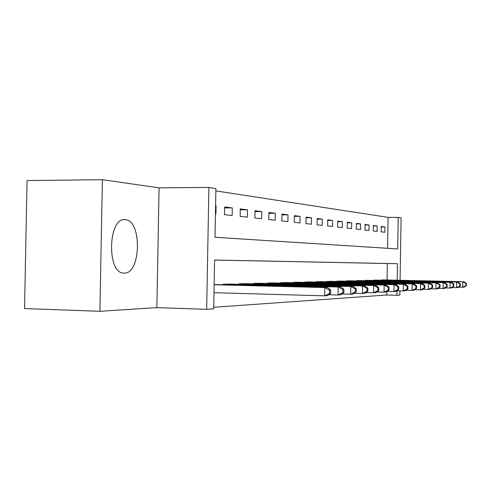 <?xml version="1.0" encoding="UTF-8"?>
<svg xmlns="http://www.w3.org/2000/svg" width="491" height="491" viewBox="0 0 491 491"><rect width="100%" height="100%" fill="white"/><g stroke="black" fill="none" stroke-linecap="round" stroke-linejoin="round"><path stroke-width="0.74" d="M125.248 219.698C108.253 216.697 106.43 272.916 123.548 273.076L124.241 273.113C140.978 274.113 142.181 220.545 125.457 219.716L125.248 219.698M387.583 248.305L388.105 217.366L398.232 217.384L401.11 217.838L400.067 280.281M99.9 311.3L24.55 308.557L27.048 180.571L102.398 179.7L99.9 311.3L156.862 307.624L206.674 309.336L208.89 187.427L215.899 188.538L215.015 237.27L397.704 248.955L398.232 217.384M156.862 307.624L159.078 187.85L102.398 179.7M159.078 187.85L208.89 187.427M388.105 217.366L215.856 190.901M215.445 213.689L215.942 213.745L216.083 205.895L215.586 205.827M224.485 214.677L232.133 215.518L232.268 207.908L224.626 206.957L224.485 214.677M240.154 216.396L247.341 217.182L247.47 209.804L240.289 208.908L240.154 216.396M254.89 218.01L261.654 218.747L261.783 211.59L255.019 210.749L254.89 218.01M268.767 219.526L275.15 220.226L275.273 213.272L268.896 212.48L268.767 219.526M281.865 220.962L287.892 221.625L288.014 214.862L281.987 214.113L281.865 220.962M294.244 222.319L299.946 222.945L300.062 216.365L294.361 215.653L294.244 222.319M305.961 223.601L311.368 224.197L311.478 217.789L306.077 217.114L305.961 223.601M317.069 224.817L322.2 225.381L322.311 219.139L317.18 218.501L317.069 224.817M327.62 225.97L332.493 226.504L332.597 220.422L327.724 219.815L327.62 225.97M337.642 227.069L342.282 227.579L342.387 221.644L337.747 221.067L337.642 227.069M347.186 228.119L351.605 228.603L351.703 222.81L347.29 222.257L347.186 228.119M356.282 229.113L360.492 229.573L360.59 223.914L356.38 223.387L356.282 229.113M364.954 230.064L368.98 230.506L369.072 224.97L365.052 224.473L364.954 230.064M373.24 230.973L377.088 231.39L377.18 225.983L373.332 225.504L373.24 230.973M381.163 231.838L384.84 232.243L384.932 226.952L381.249 226.492L381.163 231.838M213.751 307.274L386.804 295.005L386.865 291.488M387.055 279.987L387.331 263.52L214.604 260.07M214.659 284.565L214.162 284.455M223.227 284.786L223.233 284.209L230.899 284.117M238.939 284.32L238.951 283.786L246.151 283.7M253.718 283.89L253.73 283.387L260.512 283.307M267.638 283.479L267.644 283.012L274.046 282.933M280.772 283.098L280.784 282.656L286.824 282.583M293.188 282.736L293.195 282.319L298.915 282.251M304.942 282.399L304.948 282.006L310.367 281.938M316.081 282.073L316.087 281.705L321.231 281.638M326.656 281.766L326.662 281.417L331.554 281.355M336.716 281.478L336.716 281.147L341.368 281.085M346.284 281.202L346.284 280.889L350.715 280.834M355.398 280.938L359.633 280.588M364.101 280.692L368.14 280.355M372.405 280.453L376.266 280.134M380.347 280.226L384.042 279.919M399.895 290.868L399.821 295.073L396.931 295.287L397.01 290.789M386.804 295.005L396.931 295.287M397.182 280.22L397.458 263.692L214.604 260.027L213.72 308.814L206.674 309.336M387.331 263.52L397.458 263.692M215.586 205.895L216.083 205.895M381.243 226.934L384.932 226.952M373.326 225.964L377.18 225.983M365.04 224.958L369.072 224.97M356.368 223.896L360.59 223.914M347.278 222.791L351.703 222.81M337.74 221.631L342.387 221.644M327.718 220.41L332.597 220.422M317.174 219.127L322.311 219.139M306.065 217.777L311.478 217.789M294.348 216.359L300.062 216.365M281.975 214.855L288.014 214.862M268.878 213.272L275.273 213.272M255.001 211.59L261.783 211.59M240.271 209.81L247.47 209.804M224.608 207.92L232.268 207.908M330.658 293.36L330.713 290.064L329.621 290.113L329.559 293.422L330.658 293.36L327.399 295.668L324.637 295.84L324.778 287.566L327.54 287.45L214.162 284.553M214.015 292.697L324.637 295.84L329.559 293.422M214.156 284.731L324.778 287.566L329.621 290.113M327.54 287.45L330.713 290.064M343.86 292.605L343.915 289.42L342.89 289.469L342.835 292.667L343.86 292.605L340.662 294.839L338.078 295.005L338.219 287.002L340.803 286.897L228.843 284.056M328.706 294.741L338.078 295.005L342.835 292.667M225.338 284.154L338.219 287.002L342.89 289.469M340.803 286.897L343.915 289.42M356.227 291.906L356.276 288.818L355.318 288.861L355.263 291.961L356.227 291.906L353.09 294.072L350.672 294.219L350.801 286.474L353.225 286.376L244.223 283.645M341.902 293.98L350.672 294.219L355.263 291.961M240.928 283.73L350.801 286.474L355.318 288.861M353.225 286.376L356.276 288.818M367.827 291.243L367.882 288.254L366.98 288.297L366.924 291.298L367.827 291.243L364.758 293.348L362.481 293.489L362.61 285.983L364.881 285.885L258.689 283.252M354.263 293.262L362.481 293.489L366.924 291.298M255.584 283.338L362.61 285.983L366.98 288.297M364.881 285.885L367.882 288.254M378.739 290.623L378.788 287.72L377.941 287.763L377.892 290.672L378.739 290.623L375.725 292.661L373.583 292.796L373.706 285.517L375.848 285.424L272.327 282.884M365.863 292.587L373.583 292.796L377.892 290.672M269.399 282.963L373.706 285.517L377.941 287.763M375.848 285.424L378.788 287.72M389.019 290.04L389.068 287.217L388.264 287.26L388.221 290.083L389.019 290.04L386.067 292.022L384.048 292.145L384.165 285.075L386.184 284.995L285.203 282.534M376.775 291.955L384.048 292.145L388.221 290.083M282.435 282.613L384.165 285.075L388.264 287.26M386.184 284.995L389.068 287.217M398.723 289.487L398.766 286.744L398.011 286.781L397.968 289.53L398.723 289.487L395.82 291.415L393.917 291.531L394.028 284.663L395.936 284.584L297.38 282.208M387.061 291.353L393.917 291.531L397.968 289.53M294.76 282.276L394.028 284.663L398.011 286.781M395.936 284.584L398.766 286.744M407.892 288.966L407.935 286.296L407.217 286.333L407.174 289.003L407.892 288.966L405.044 290.844L403.24 290.954L403.35 284.271L405.155 284.197L308.913 281.895M396.771 290.782L403.24 290.954L407.174 289.003M306.433 281.963L403.35 284.271L407.217 286.333M405.155 284.197L407.935 286.296M416.571 288.469L416.613 285.872L415.938 285.909L415.895 288.505L416.571 288.469L413.778 290.298L412.072 290.402L412.176 283.902L413.888 283.829L319.85 281.601M405.947 290.249L412.072 290.402L415.895 288.505M317.493 281.662L412.176 283.902L415.938 285.909M413.888 283.829L416.613 285.872M424.801 288.002L424.844 285.474L424.199 285.504L424.156 288.039L424.801 288.002L422.057 289.782L420.437 289.886L420.542 283.553L422.162 283.485L330.24 281.318M414.637 289.739L420.437 289.886L424.156 288.039M328 281.38L420.542 283.553L424.199 285.504M422.162 283.485L424.844 285.474M432.614 287.554L432.657 285.093L432.043 285.124L432.006 287.591L432.614 287.554L429.92 289.297L428.379 289.389L428.483 283.221L430.024 283.154L340.122 281.055M422.88 289.254L428.379 289.389L432.006 287.591M337.992 281.11L428.483 283.221L432.043 285.124M430.024 283.154L432.657 285.093M440.04 287.131L440.083 284.731L439.5 284.762L439.463 287.167L440.04 287.131L437.395 288.831L435.934 288.923L436.033 282.902L437.493 282.841L349.524 280.797M430.705 288.788L435.934 288.923L439.463 287.167M347.499 280.852L436.033 282.902L439.5 284.762M437.493 282.841L440.083 284.731M447.111 286.732L447.148 284.387L446.595 284.412L446.558 286.762L447.111 286.732L444.515 288.389L443.121 288.475L443.213 282.601L444.613 282.546L358.498 280.557M438.144 288.352L443.121 288.475L446.558 286.762M356.558 280.606L443.213 282.601L446.595 284.412M444.613 282.546L447.148 284.387M453.85 286.345L453.887 284.056L453.359 284.086L453.322 286.376L453.85 286.345L451.297 287.965L449.965 288.051L450.057 282.313L451.389 282.257L367.053 280.324M445.227 287.935L449.965 288.051L453.322 286.376M365.206 280.373L450.057 282.313L453.359 284.086M451.389 282.257L453.887 284.056M460.276 285.983L460.312 283.743L459.809 283.767L459.772 286.007L460.276 285.983L457.765 287.566L456.495 287.646L456.587 282.043L457.858 281.987L375.228 280.103M451.978 287.536L456.495 287.646L459.772 286.007M373.467 280.152L456.587 282.043L459.809 283.767M457.858 281.987L460.312 283.743M466.413 285.633L466.45 283.448L465.971 283.473L465.934 285.658L466.413 285.633L463.952 287.18L462.737 287.253L462.823 281.779L464.038 281.73L383.048 279.895M458.422 287.149L462.737 287.253L465.934 285.658M381.36 279.938L462.823 281.779L465.971 283.473M464.038 281.73L466.45 283.448M225.743 284.848L225.756 284.16M226.885 284.878L226.897 284.185M241.32 284.381L241.333 283.737M242.431 284.412L242.437 283.761M255.971 283.945L255.983 283.344M257.045 283.97L257.057 283.368M269.774 283.534L269.786 282.969M270.823 283.559L270.829 282.994M282.798 283.147L282.81 282.62M283.823 283.172L283.829 282.638M295.116 282.785L295.122 282.282M296.11 282.81L296.122 282.307M306.777 282.442L306.783 281.969M307.747 282.46L307.753 281.987M317.83 282.116L317.843 281.668M318.782 282.135L318.788 281.687M328.332 281.809L328.338 281.386M329.252 281.828L329.258 281.404M338.311 281.515L338.317 281.116M339.213 281.533L339.22 281.134M347.812 281.239L347.818 280.858M348.696 281.257L348.702 280.877M356.865 280.975L356.871 280.613M357.73 280.993L357.736 280.631M365.507 280.723L365.513 280.379M366.347 280.742L366.354 280.398M373.755 280.484L373.761 280.158M374.584 280.502L374.59 280.177M381.648 280.257L381.654 279.944M382.458 280.275L382.464 279.962M125.457 219.716L123.959 219.71"/></g></svg>
